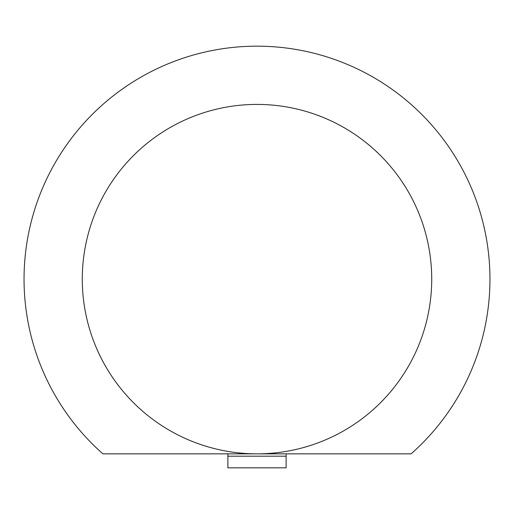 <?xml version="1.0" encoding="UTF-8"?>
<svg xmlns="http://www.w3.org/2000/svg" width="514" height="514" viewBox="0 0 514 514"><rect width="100%" height="100%" fill="white"/><g stroke="black" fill="none" stroke-linecap="round" stroke-linejoin="round"><path stroke-width="0.77" d="M286.118 453.849L286.118 467.83L227.882 467.83L227.882 453.849M286.118 456.181L227.882 456.181M102.909 453.849A232.964 232.964 0 0 1 257 46.17A232.964 232.964 0 0 1 411.091 453.849L257 453.849A174.721 174.721 0 0 1 82.279 279.134A174.721 174.721 0 0 1 257 104.413A174.721 174.721 0 0 1 431.721 279.134A174.721 174.721 0 0 1 257 453.849L102.909 453.849M82.279 279.134A174.721 174.721 0 0 1 257 104.413A174.721 174.721 0 0 1 431.721 279.134A174.721 174.721 0 0 1 257 453.849"/></g></svg>
